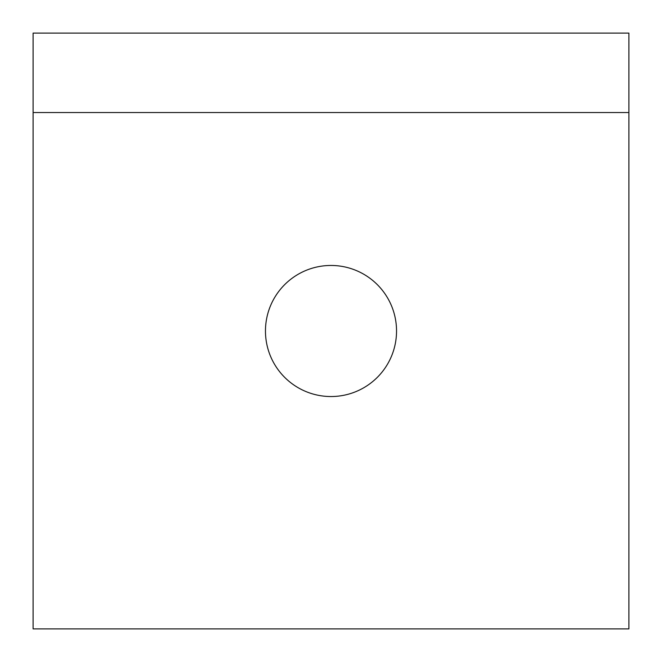 <?xml version="1.0" encoding="UTF-8"?>
<svg xmlns="http://www.w3.org/2000/svg" width="662" height="662" viewBox="0 0 662 662"><rect width="100%" height="100%" fill="white"/><g stroke="black" fill="none" stroke-linecap="round" stroke-linejoin="round"><path stroke-width="0.99" d="M396.538 331A65.538 65.538 0 0 1 331 396.538A65.538 65.538 0 0 1 265.462 331A65.538 65.538 0 0 1 331 265.462A65.538 65.538 0 0 1 396.538 331M33.1 112.54L33.1 628.9L628.9 628.9L628.9 112.54L33.1 112.54L33.1 33.1L628.9 33.1L628.9 112.54"/></g></svg>
